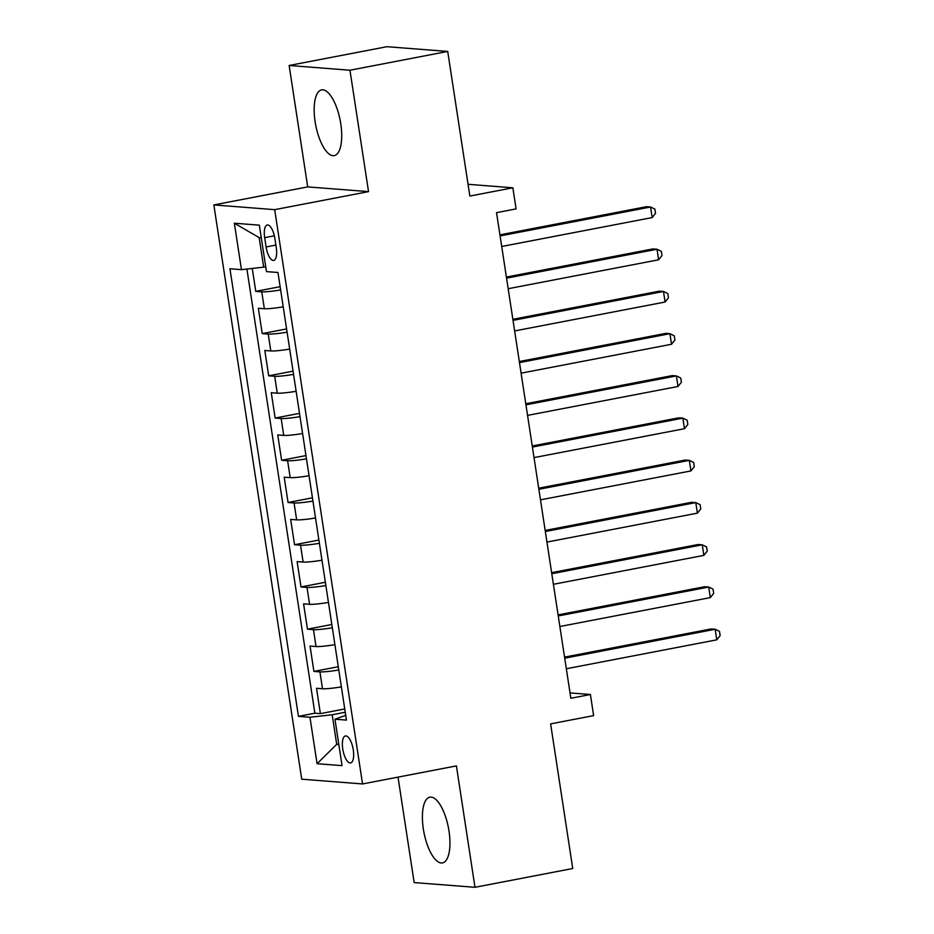 <?xml version="1.0" encoding="UTF-8"?>
<svg xmlns="http://www.w3.org/2000/svg" width="934" height="934" viewBox="0 0 934 934"><rect width="100%" height="100%" fill="white"/><g stroke="black" fill="none" stroke-linecap="round" stroke-linejoin="round"><path stroke-width="1.4" d="M448.997 831.038A33.472 12.469 -100.9 0 0 429.85 797.169A33.472 12.469 -100.9 0 0 423.347 829.042A33.472 12.469 -100.9 0 0 442.483 862.911A33.472 12.469 -100.9 0 0 448.997 831.038M340.758 123.743A33.472 12.469 -100.9 0 0 321.623 89.886A33.472 12.469 -100.9 0 0 315.12 121.747A33.472 12.469 -100.9 0 0 334.255 155.616A33.472 12.469 -100.9 0 0 340.758 123.743M353.274 749.839A13.73 5.114 -100.9 0 0 345.428 735.945A13.73 5.114 -100.9 0 0 342.755 749.021A13.73 5.114 -100.9 0 0 350.612 762.915A13.73 5.114 -100.9 0 0 353.274 749.839M398.024 777.123L414.159 882.572L474.986 887.3L572.74 868.515L550.616 723.885L593.627 715.619L590.405 694.511L570.032 692.923M213.851 204.92L301.729 779.201L362.555 783.941L274.678 209.66L213.851 204.92L307.706 186.893L368.533 191.622L349.958 70.225L289.131 65.485L307.706 186.893M289.131 65.485L386.886 46.7L447.713 51.428L469.849 196.058L512.859 187.792L468.051 184.302M349.958 70.225L447.713 51.428M252.262 268.443L255.764 291.373L280.13 286.691M283.212 306.842A17.162 1.623 171.3 0 1 264.345 308.734L258.344 308.267L262.221 333.601L286.598 328.92M289.68 349.071A17.162 1.623 -8.7 0 1 270.813 350.951L264.812 350.483L268.688 375.818L293.054 371.137M296.136 391.288A17.162 1.623 -8.7 0 1 277.27 393.179L271.269 392.712L275.145 418.047L299.522 413.365M302.604 433.516A17.162 1.623 -8.7 0 1 283.738 435.407L277.737 434.94L281.613 460.275L305.978 455.594M309.061 475.745A17.162 1.623 -8.7 0 1 290.194 477.636L284.193 477.169L288.069 502.504L312.435 497.822M315.529 517.973A17.162 1.623 -8.7 0 1 296.662 519.864L290.661 519.397L294.537 544.732L318.903 540.05M321.985 560.202A17.162 1.623 -8.7 0 1 303.118 562.081L297.117 561.614L300.993 586.961L325.359 582.267M328.453 602.43A17.162 1.623 -8.7 0 1 309.586 604.31L303.585 603.843L307.461 629.177L331.827 624.496M334.909 644.647A17.162 1.623 -8.7 0 1 316.042 646.538L310.041 646.071L313.917 671.406L338.283 666.724M512.859 187.792L516.093 208.901L496.538 212.66L570.849 698.27L590.405 694.511M264.672 237.668L266.097 246.961A13.298 4.95 -100.9 0 0 273.697 260.423A13.298 4.95 -100.9 0 0 276.289 247.755L274.865 238.462A13.298 4.95 -100.9 0 0 267.252 225.001A13.298 4.95 -100.9 0 0 264.672 237.668L274.351 235.812M345.732 715.351L334.944 719.203L346.456 720.102L277.958 272.495L266.459 271.607L259.348 225.152L234.352 223.214L241.462 269.657L229.951 268.758L298.448 716.366L309.96 717.254L332.177 714.767L336.695 744.316L338.82 744.491M334.944 719.203L342.054 765.646L317.07 763.708L309.96 717.254M280.632 289.949A17.162 1.623 171.3 0 1 261.765 291.84L255.764 291.373M246.903 269.05L314.875 713.202L320.385 713.634L344.751 708.953M341.365 686.875A17.162 1.623 -8.7 0 1 322.499 688.767L316.498 688.3L320.385 713.634M338.785 669.982A17.162 1.623 171.3 0 1 319.918 671.873L313.917 671.406M332.329 627.765A17.162 1.623 171.3 0 1 313.462 629.644L307.461 629.177M325.861 585.536A17.162 1.623 171.3 0 1 306.994 587.428L300.993 586.961M319.405 543.308A17.162 1.623 171.3 0 1 300.538 545.199L294.537 544.732M312.937 501.079A17.162 1.623 171.3 0 1 294.07 502.971L288.069 502.504M306.48 458.851A17.162 1.623 171.3 0 1 287.614 460.742L281.613 460.275M300.012 416.634A17.162 1.623 171.3 0 1 281.146 418.514L275.145 418.047M293.556 374.406A17.162 1.623 171.3 0 1 274.689 376.285L268.688 375.818M287.088 332.177A17.162 1.623 171.3 0 1 268.221 334.068L262.221 333.601M261.275 237.773L259.162 237.61L263.68 267.159L241.462 269.657M265.711 266.774L263.68 267.159M368.533 191.622L274.678 209.66M474.986 887.3L456.411 765.903L362.555 783.941M338.727 743.931L336.695 744.316L317.07 763.708M345.253 712.245L332.177 714.767M314.875 713.202L298.448 716.366M259.162 237.61L234.352 223.214M500.099 235.928L650.554 207.009L652.166 217.575L501.71 246.483M499.935 234.854L646.445 206.694L650.554 207.009L654.886 209.111L655.528 213.326L652.166 217.575M506.567 278.157L657.011 249.238L658.633 259.792L508.178 288.711M506.391 277.071L652.901 248.923L657.011 249.238L661.342 251.339L661.996 255.554L658.633 259.792M513.023 320.385L663.479 291.466L665.09 302.021L514.634 330.94M512.859 319.3L659.369 291.151L663.479 291.466L667.81 293.556L668.452 297.783L665.09 302.021M519.479 362.602L669.935 333.695L671.546 344.249L521.102 373.168M519.316 361.528L665.825 333.368L669.935 333.695L674.266 335.785L674.92 340.011L671.546 344.249M525.947 404.831L676.391 375.923L678.014 386.478L527.558 415.385M525.784 403.757L672.282 375.596L676.391 375.923L680.734 378.013L681.376 382.239L678.014 386.478M532.403 447.059L682.859 418.14L684.47 428.706L534.026 457.613M532.24 445.985L678.749 417.825L682.859 418.14L687.191 420.242L687.844 424.456L684.47 428.706M538.871 489.288L689.315 460.369L690.938 470.923L540.482 499.842M538.708 488.202L685.206 460.053L689.315 460.369L693.658 462.47L694.301 466.685L690.938 470.923M545.328 531.516L695.783 502.597L697.394 513.151L546.95 542.07M545.164 530.43L691.674 502.282L695.783 502.597L700.115 504.687L700.769 508.913L697.394 513.151M551.796 573.733L702.24 544.826L703.862 555.38L553.407 584.299M551.632 572.659L698.13 544.499L702.24 544.826L706.583 546.915L707.225 551.142L703.862 555.38M558.252 615.961L708.708 587.054L710.319 597.608L559.863 626.516M558.088 614.887L704.598 586.727L708.708 587.054L713.039 589.144L713.681 593.37L710.319 597.608M564.72 658.19L715.164 629.271L716.787 639.837L566.331 668.744M564.545 657.116L711.054 628.956L715.164 629.271L719.507 631.372L720.149 635.599L716.787 639.837M264.345 308.734L261.765 291.84M322.499 688.767L319.918 671.873M316.042 646.538L313.462 629.644M309.586 604.31L306.994 587.428M303.118 562.081L300.538 545.199M296.662 519.864L294.07 502.971M290.194 477.636L287.614 460.742M283.738 435.407L281.146 418.514M277.27 393.179L274.689 376.285M270.813 350.951L268.221 334.068M275.88 245.082L266.097 246.961"/></g></svg>
